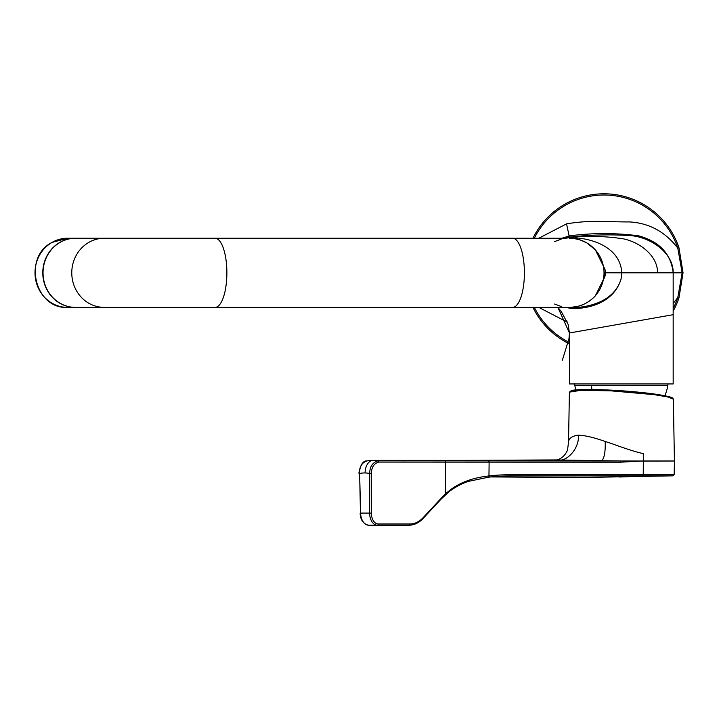 <?xml version="1.0" encoding="UTF-8"?>
<svg xmlns="http://www.w3.org/2000/svg" width="719" height="719" viewBox="0 0 719 719"><rect width="100%" height="100%" fill="white"/><g stroke="black" fill="none" stroke-linecap="round" stroke-linejoin="round"><path stroke-width="1.08" d="M673.173 308.451A77.796 77.796 146.1 0 0 677.783 297.549L682.151 272.816L677.783 248.082L678.952 247.696A79.027 79.027 91 0 0 532.959 238.241M561.934 238.241L569.448 235.868C592.456 232.866 615.455 232.839 638.454 235.787C659.422 241.449 670.998 253.798 673.173 272.816L673.173 314.697L569.448 332.987L557.881 307.39L561.368 311.669L568.136 324.449L569.448 332.987L569.448 383.946L673.173 383.946L673.173 314.697L667.151 315.758M594.37 328.592L612.112 325.464M673.173 303.472L677.783 297.549L678.952 297.936L683.05 272.816L678.952 247.696M534.334 307.39A77.796 77.796 146.1 0 0 569.448 342.505M512.575 307.39L215.053 307.39A34.575 11.828 -90 0 0 226.871 272.816A34.575 11.828 -90 0 0 215.053 238.241L512.575 238.241A34.575 11.828 -90 0 1 524.403 272.816A34.575 11.828 -90 0 1 512.575 307.39L569.448 307.39L569.448 307.948C588.861 307.615 613.702 301.818 620.883 279.61A27.115 27.115 92.1 0 0 621.737 272.816A2469.891 1.753 180 0 0 657.543 272.816L673.173 272.816C673.55 251.848 648.358 235.931 628.478 235.526C609.236 234.304 589.562 234.843 569.448 237.117L564.343 238.591M620.883 279.61C612.858 305.09 583.253 309.817 569.448 308.118L566.671 307.543M532.959 307.39A79.027 79.027 -89 0 0 569.448 343.88M673.173 311.075A79.027 79.027 -89 0 0 678.952 297.936M657.543 272.816C657.894 254.104 635.982 239.445 618.466 238.16C602.585 236.084 586.246 235.832 569.448 237.405L566.554 223.861C591.27 219.708 606.845 222.009 629.709 221.937C649.185 223.088 665.21 231.797 677.783 248.082A77.796 77.796 -33.9 0 0 534.334 238.241M603.25 265.563L603.25 265.563A34.575 34.575 0 0 0 569.448 238.241A34.575 34.575 0 0 1 604.023 272.816A34.575 34.575 0 0 1 569.448 307.39A34.575 34.575 0 0 0 603.25 280.068L603.25 280.068M664.877 395.711A47.166 47.166 99.5 0 0 667.807 385.555A12.16 12.16 95.1 0 0 667.978 383.946M555.724 459.962C554.232 460.232 563.274 460.439 567.543 449.959L568.531 442.131L569.403 392.143L581.168 390.291L611.096 390.857L654.263 394.659L668.311 397.059L673.344 399.207L674.422 460.978L643.334 460.978L643.28 453.59C636.8 452.278 626.015 448.854 610.916 443.326A57.529 3.325 -161.3 0 0 605.218 441.493C605.479 452.062 604.293 458.47 601.668 460.708L620.254 460.933A1.231 0.512 -90 0 1 620.74 462.191L640.584 461.086L674.422 461.023L377.933 460.843C372.478 462.533 369.737 466.748 369.719 473.488L369.638 513.078A12.349 7.936 91.2 0 0 377.421 525.212L409.021 525.212A37.037 23.808 91.3 0 0 409.057 525.212C414.279 525.113 418.997 522.821 423.212 518.345L441.187 499.04L448.917 491.769C458.821 484.3 466.64 482.009 468.842 481.29L488.605 477.173A1.231 0.503 83.2 0 1 488.578 477.173A214.415 195.667 -87.7 0 1 494.339 476.589A214.415 195.667 -87.7 0 1 494.546 476.571A214.415 195.667 -87.7 0 1 509.394 475.951L491.14 476.895M371.462 473.488L371.372 513.078A11.118 7.145 91.3 0 0 378.365 523.998L409.965 523.998A35.806 23.008 91.3 0 0 423.257 517.518L441.232 498.213A124.711 80.151 -88.7 0 1 445.394 494.034C456.241 483.878 470.765 477.856 488.965 475.969L489.118 462.155L378.751 462.092C373.916 463.476 371.48 467.278 371.462 473.488L369.719 473.488A40.507 31.025 88.5 0 0 365.099 472.949A12.349 7.936 91 0 1 373.161 460.385L464.312 460.367M378.365 523.998A1.231 0.944 90 0 1 377.421 525.212L368.694 525.212A12.349 7.936 -91.2 0 1 368.676 525.212A12.349 7.936 -91.2 0 1 360.605 513.078L359.635 473.488C359.437 466.586 361.99 462.371 367.292 460.843M409.965 523.998A1.231 0.944 90 0 1 409.021 525.212L400.285 525.212A37.037 23.808 -91.3 0 1 400.285 525.212L368.694 525.212M494.339 476.589L488.605 477.173A1.231 0.503 83.2 0 0 488.965 475.969A213.983 194.687 -87.6 0 1 509.843 474.747A190721.643 173522.894 92.4 0 0 642.993 474.666L674.179 474.63L674.422 460.978M359.482 473.488L359.194 473.497C358.26 474.882 360.408 460.753 366.411 460.924L372.64 460.376A52.855 40.453 89.9 0 1 372.64 460.376A52.855 40.453 89.9 0 1 373.161 460.385A52.262 40.039 88.9 0 1 377.933 460.843A1.231 0.944 -90 0 1 378.751 462.092M360.453 513.078L359.635 473.488A40.848 31.285 88.4 0 1 365.099 472.949M509.843 474.747A1.231 0.512 90 0 1 509.394 475.951A131091.387 77318.321 19.4 0 0 642.507 475.879A1076.604 651.666 90 0 1 619.841 476.976A1076.604 651.666 90 0 1 619.814 476.976A1076.604 651.666 90 0 1 619.149 476.994M601.668 460.708L556.704 459.935M478.755 460.331L557.755 459.926C567.381 462.308 580.044 446.984 578.229 435.175C571.506 436.136 568.289 438.716 568.576 442.922M605.218 441.493C593.813 437.458 584.817 435.346 578.229 435.175M75.522 307.39A34.575 32.49 -90 0 1 43.032 272.816A34.575 32.49 -90 0 1 75.522 238.241L104.264 238.241A34.575 32.49 -90 0 0 71.774 272.816A34.575 32.49 -90 0 0 104.264 307.39L75.522 307.39M603.789 276.788L603.25 280.077M603.277 279.943L603.376 279.475A11.486 11.486 180 0 0 604.832 276.698L604.832 276.626A11.486 11.468 -104.7 0 0 605.353 274.487L604.832 273.571L605.353 271.144A11.486 11.468 -75.3 0 0 604.832 269.014L604.832 269.032M604.023 272.816A6.66 1.096 -90.2 0 0 603.816 269.068M603.268 265.644L603.583 267.333M605.407 273.894L605.353 274.487A11.486 11.468 -75.3 0 1 604.832 276.599L603.286 279.61M605.407 271.737L604.832 272.798L621.737 272.816C620.533 246.752 590.371 237.27 569.448 237.683L566.491 238.115M605.353 272.007L604.832 272.034M605.353 273.624L605.371 273.633A11.486 5.366 180 0 1 603.915 275.539M673.173 272.816L683.05 272.816M566.788 320.818L566.554 321.77L538.81 307.39M567.246 321.932L566.554 321.77M538.81 238.241L566.554 223.861M565.97 307.39L569.448 307.615L578.498 306.186M578.184 306.267L582.884 304.703C591.539 300.83 596.473 294.574 595.377 295.734L594.245 296.911L595.377 295.734L603.493 279.305M565.646 307.39L569.448 308.118M578.516 239.454L569.448 237.683L565.646 238.241M565.799 238.259L564.011 238.672M603.493 266.327L595.377 249.897L586.965 242.986C579.865 239.688 576.09 238.259 575.64 238.699L578.184 239.364M554.592 304.038L561.171 306.483M512.575 238.241L565.979 238.241M561.171 239.148L554.601 241.593M574.634 383.479L574.814 385.555L667.807 385.555M591.422 385.555A47.166 30.324 90 0 0 591.962 389.482M445.295 494.906A1.231 0.8 46.7 0 0 445.394 494.034L445.744 462.101A1.231 0.944 -90 0 0 444.917 460.852M445.429 462.101A1.231 0.944 -90 0 0 444.603 460.852L440.154 460.385M371.372 513.078L360.165 513.087C360.102 516.835 361.63 523.827 368.676 525.212M423.257 517.518A1.231 0.764 43 0 1 423.212 518.345M441.232 498.213A1.231 0.764 43 0 1 441.187 499.04M445.789 462.101A1.231 0.944 -90 0 0 444.962 460.852L440.01 460.385M643.334 461.032L643.235 474.666A1.231 0.512 89.9 0 1 642.75 475.879L672.966 475.843L674.179 474.63M620.74 462.191L489.118 462.155A1.231 0.512 -89.9 0 0 488.65 460.897M488.767 462.155A1.231 0.512 -90 0 0 488.291 460.897A187.183 128.935 -90 0 0 477.901 460.331A187.183 128.935 -90 0 0 477.722 460.331M372.541 460.376A52.855 40.453 89.9 0 1 372.631 460.376L462.416 460.376M642.993 474.666A1.231 0.512 89.9 0 1 642.507 475.879L642.75 475.879M570.194 391.478L581.545 389.572L611.294 390.138L611.096 390.857M569.403 392.143L571.29 390.588C576.243 389.276 589.571 389.123 611.276 390.138L653.859 393.94L667.69 396.34L672.651 398.479M51.921 242.474A34.575 32.49 90 0 0 36.022 281.372A34.575 32.49 90 0 0 67.505 307.39C34.988 309.35 22.487 257.303 51.858 242.492L67.505 238.241A34.575 32.49 90 0 0 51.921 242.474M67.505 238.241L75.414 238.241A34.575 32.49 90 0 0 75.27 238.241A34.575 32.49 90 0 0 59.695 242.474A34.575 32.49 90 0 0 43.796 281.372A34.575 32.49 90 0 0 75.27 307.39A34.575 32.49 90 0 0 75.396 307.39L67.505 307.39M673.173 273.687L673.173 272.753M673.173 272.959L673.173 272.456M673.173 294.934L673.173 300.839M569.448 333.194L568.972 338.712L562.384 360.129M574.814 385.555L575.757 389.896M557.027 459.926L462.056 460.376M672.966 475.843L581.689 477.515L490.753 476.931M611.276 390.138C627.103 390.992 641.312 392.259 653.922 393.94C673.748 396.888 672.696 398.146 673.011 398.407L673.344 399.207M215.053 307.39L104.264 307.39M215.053 238.241L104.264 238.241M603.286 266.021L604.832 268.933"/></g></svg>
